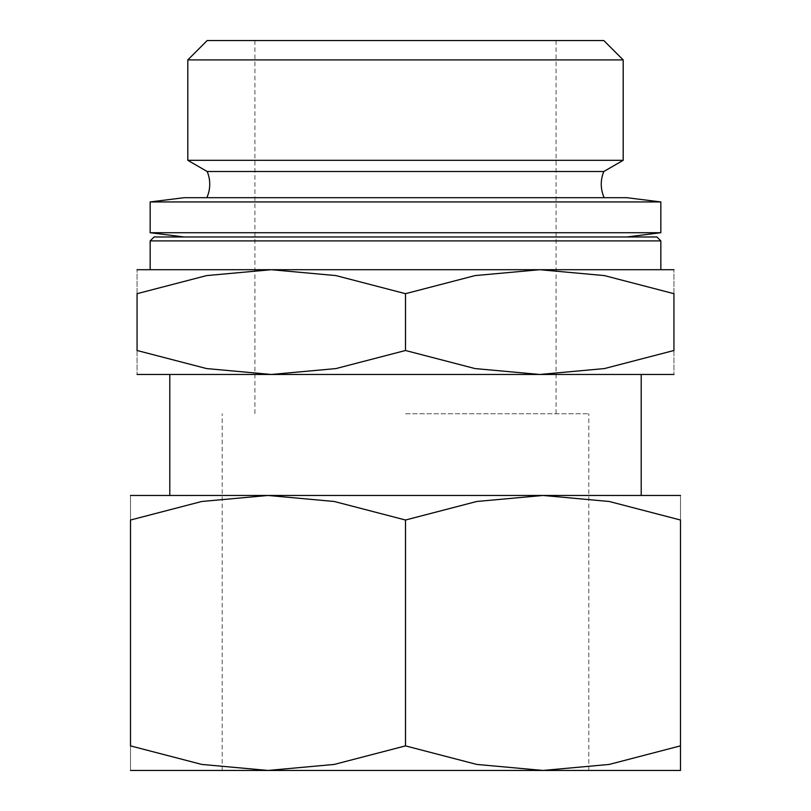 <?xml version="1.0" encoding="UTF-8"?>
<svg xmlns="http://www.w3.org/2000/svg" width="811" height="811" viewBox="0 0 811 811"><rect width="100%" height="100%" fill="white"/><g stroke="black" fill="none" stroke-linecap="round" stroke-linejoin="round"><path stroke-width="0.61" stroke-dasharray="4.05 3.04" d="M206.825 197.691A32.734 32.734 0 0 1 206.795 197.742L604.205 197.742A32.734 32.734 0 0 1 604.175 197.691M150.157 240.897L660.843 240.897M673.941 374.469L539.72 374.469L604.377 368.579L673.941 350.494L673.941 293.683L604.377 275.588L539.72 269.708L475.064 275.588L405.5 293.683L335.936 275.588L271.279 269.708L673.941 269.708M154.08 236.974L656.92 236.974M150.157 232.716L660.843 232.716M150.157 201.939L660.843 201.939M207.17 171.496L603.83 171.496M187.807 160.314L623.193 160.314M187.807 59.913L623.193 59.913M207.17 40.55L603.83 40.55M405.5 374.469L169.793 374.469L405.5 374.469L271.279 374.469L335.936 368.579L405.5 350.494L475.064 368.579L539.72 374.469L405.5 374.469L641.207 374.469L405.5 374.469M680.49 770.45L222.173 770.45L588.827 770.45L268.005 770.45L334.244 764.428L405.5 745.887L476.756 764.428L542.995 770.45L609.233 764.428L680.49 745.887C680.49 778.773 680.49 778.773 680.49 745.846L680.49 520.023L609.233 501.482L542.995 495.46L476.756 501.482L405.5 520.023L334.244 501.482L268.005 495.46L405.5 495.46L169.793 495.46L680.49 495.46M405.5 413.752L588.827 413.752L405.5 413.752M130.51 495.46L268.005 495.46L201.767 501.482L130.51 520.023L130.51 745.887L201.767 764.428L268.005 770.45L130.51 770.45M405.5 495.46L641.207 495.46L405.5 495.46M680.49 520.064C680.49 487.137 680.49 487.137 680.49 520.064M130.51 520.064C130.51 487.137 130.51 487.137 130.51 520.064M130.51 745.846C130.51 778.773 130.51 778.773 130.51 745.846M405.5 520.023L405.5 745.887M137.059 269.708L271.279 269.708L206.623 275.588L137.059 293.683L137.059 350.494L206.623 368.579L271.279 374.469L137.059 374.469M405.5 269.708L150.157 269.708L405.5 269.708M673.941 293.734C673.941 261.588 673.941 261.588 673.941 293.734M137.059 293.734C137.059 261.588 137.059 261.588 137.059 293.734M137.059 350.443C137.059 382.589 137.059 382.589 137.059 350.443M673.941 350.443C673.941 382.589 673.941 382.589 673.941 350.443M405.5 293.683L405.5 350.494M588.827 770.45L588.827 413.752M254.907 40.55L254.907 413.752M556.093 40.55L556.093 413.752M222.173 770.45L222.173 413.752"/><path stroke-width="1.22" d="M604.175 197.691A32.734 32.734 0 0 1 603.83 171.496L207.17 171.496A32.734 32.734 0 0 1 206.825 197.691M150.157 240.897L154.08 236.974L656.92 236.974L660.843 240.897L150.157 240.897L150.157 269.708M660.843 232.716L150.157 232.716L150.157 201.939L660.843 201.939L660.843 232.716L626.802 236.974M660.843 201.939L626.802 197.691L184.198 197.691L150.157 201.939M623.193 160.314L187.807 160.314L187.807 59.913L623.193 59.913L623.193 160.314L603.83 171.496M623.193 59.913L603.83 40.55L207.17 40.55L187.807 59.913M673.941 269.708L539.72 269.708L604.377 275.588L673.941 293.683L673.941 350.494L604.377 368.579L539.72 374.469L475.064 368.579L405.5 350.494L335.936 368.579L271.279 374.469L673.941 374.469M405.5 269.708L271.279 269.708L335.936 275.588L405.5 293.683L475.064 275.588L539.72 269.708L405.5 269.708M680.49 495.46L542.995 495.46L609.233 501.482L680.49 520.023L680.49 745.887C680.49 778.773 680.49 778.773 680.49 745.846L609.233 764.428L542.995 770.45L476.756 764.428L405.5 745.887L334.244 764.428L268.005 770.45L680.49 770.45M405.5 495.46L268.005 495.46L334.244 501.482L405.5 520.023L476.756 501.482L542.995 495.46L405.5 495.46M130.51 770.45L268.005 770.45L201.767 764.428L130.51 745.887L130.51 520.023L201.767 501.482L268.005 495.46L130.51 495.46M680.49 520.064C680.49 487.137 680.49 487.137 680.49 520.064M130.51 520.064C130.51 487.137 130.51 487.137 130.51 520.064M130.51 745.846C130.51 778.773 130.51 778.773 130.51 745.846M405.5 520.023L405.5 745.887M137.059 374.469L271.279 374.469L206.623 368.579L137.059 350.494L137.059 293.683L206.623 275.588L271.279 269.708L137.059 269.708M673.941 293.734C673.941 261.588 673.941 261.588 673.941 293.734M137.059 293.734C137.059 261.588 137.059 261.588 137.059 293.734M673.941 350.443C673.941 382.589 673.941 382.589 673.941 350.443M137.059 350.443C137.059 382.589 137.059 382.589 137.059 350.443M405.5 293.683L405.5 350.494M660.843 240.897L660.843 269.708M169.793 374.469L169.793 495.46M641.207 374.469L641.207 495.46M207.17 171.496L187.807 160.314M184.198 236.974L150.157 232.716"/></g></svg>
